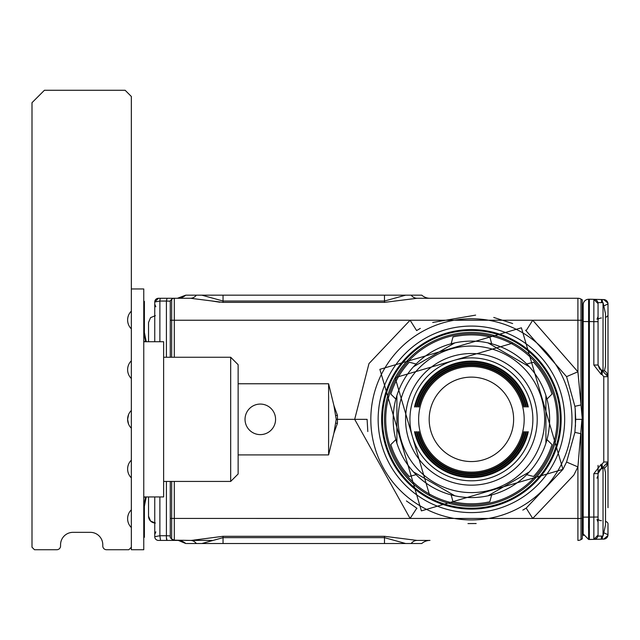 <?xml version="1.0" encoding="UTF-8"?>
<svg xmlns="http://www.w3.org/2000/svg" width="640" height="640" viewBox="0 0 640 640"><rect width="100%" height="100%" fill="white"/><g stroke="black" fill="none" stroke-linecap="round" stroke-linejoin="round"><path stroke-width="0.96" d="M471.408 461.56A42.224 42.224 0 0 0 513.624 419.344A42.224 42.224 0 0 0 471.408 377.12A42.224 42.224 0 0 0 429.184 419.344A42.224 42.224 0 0 0 471.408 461.56M446.104 465.656A52.776 52.776 0 0 1 425.088 394.04A52.776 52.776 0 0 1 496.704 373.024A52.776 52.776 0 0 1 517.72 444.648A52.776 52.776 0 0 1 446.104 465.656M414.536 406.928L415.28 406.928L414.536 406.928A58.208 58.208 0 0 1 528.272 406.928L527.528 406.928A57.488 57.488 0 0 0 415.28 406.928M416.392 406.928L417.136 406.928L416.392 406.928A56.4 56.4 0 0 1 526.416 406.928L525.672 406.928A55.672 55.672 0 0 0 417.136 406.928M418.248 406.928L418.992 406.928L418.248 406.928A54.584 54.584 0 0 1 524.56 406.928L523.816 406.928A53.864 53.864 0 0 0 418.992 406.928M418.992 431.76L418.248 431.76L418.992 431.76A53.864 53.864 0 0 0 523.816 431.76L524.56 431.76A54.584 54.584 0 0 1 418.248 431.76M417.136 431.76L416.392 431.76L417.136 431.76A55.672 55.672 0 0 0 525.672 431.76L526.416 431.76A56.4 56.4 0 0 1 416.392 431.76M415.28 431.76L414.536 431.76L415.28 431.76A57.488 57.488 0 0 0 527.528 431.76L528.272 431.76A58.208 58.208 0 0 1 414.536 431.76M527.528 406.928L528.272 406.928M527.528 431.76L528.272 431.76M525.672 431.76L526.416 431.76M523.816 431.76L524.56 431.76M523.816 406.928L524.56 406.928M525.672 406.928L526.416 406.928M441.936 473.288A61.472 61.472 0 0 1 417.464 389.872A61.472 61.472 0 0 1 500.872 365.4A61.472 61.472 0 0 1 525.344 448.808A61.472 61.472 0 0 1 441.936 473.288A61.472 61.472 0 0 1 439.424 366.848A61.472 61.472 0 0 1 532.856 417.896A61.472 61.472 0 0 1 441.936 473.288M439.848 477.104A65.816 65.816 0 0 1 413.648 387.792A65.816 65.816 0 0 1 502.96 361.584A65.816 65.816 0 0 1 529.16 450.896A65.816 65.816 0 0 1 439.848 477.104M407.104 384.216A73.264 73.264 0 0 1 506.528 355.048A73.264 73.264 0 0 1 535.704 454.464A73.264 73.264 0 0 1 436.28 483.64A73.264 73.264 0 0 1 407.104 384.216M529.312 366.744A78.232 78.232 0 0 1 546.968 399.096L551.976 394.088A84.44 84.44 0 0 0 533.568 362.192L526.72 364.024A78.232 78.232 0 0 1 529.312 366.744L488 342.888A78.232 78.232 0 0 1 491.656 343.776L489.816 336.936A84.44 84.44 0 0 0 452.992 336.936L451.16 343.776A78.232 78.232 0 0 1 488 342.888L529.312 366.744M545.912 443.2A78.232 78.232 0 0 1 526.72 474.664L533.568 476.496A84.44 84.44 0 0 0 551.976 444.6L546.968 439.592A78.232 78.232 0 0 1 545.912 443.2L545.912 395.488L545.912 443.2M454.808 342.888L413.496 366.744A78.232 78.232 0 0 1 416.088 364.024L409.24 362.192A84.44 84.44 0 0 0 390.832 394.088L395.84 399.096A78.232 78.232 0 0 1 413.496 366.744L454.8 342.896L413.496 366.744M413.496 471.944A78.232 78.232 0 0 1 395.84 439.592L390.832 444.6A84.44 84.44 0 0 0 409.24 476.496L416.088 474.664A78.232 78.232 0 0 1 413.496 471.944L454.808 495.792L451.16 494.912L452.992 501.752A84.44 84.44 0 0 0 489.816 501.752L491.656 494.912A78.232 78.232 0 0 1 454.808 495.792M396.896 395.488L396.896 443.2L396.896 395.488M488 495.792L529.312 471.944L488 495.792M416.088 474.664A78.232 78.232 0 0 0 451.16 494.912M546.968 439.592A78.232 78.232 0 0 0 546.968 399.096M526.72 364.024A78.232 78.232 0 0 0 491.656 343.776M451.16 343.776A78.232 78.232 0 0 0 416.088 364.024M395.84 399.096A78.232 78.232 0 0 0 395.84 439.592M491.656 494.912A78.232 78.232 0 0 0 526.72 474.664M512.48 344.152A85.68 85.68 0 0 1 546.6 460.424A85.68 85.68 0 0 1 430.328 494.536A85.68 85.68 0 0 1 396.208 378.264A85.68 85.68 0 0 1 512.48 344.152M429.728 495.624A86.928 86.928 0 0 1 395.12 377.672A86.928 86.928 0 0 1 513.08 343.056A86.928 86.928 0 0 1 547.688 461.016A86.928 86.928 0 0 1 429.728 495.624L395.12 377.672L513.08 343.056M148.544 516.2L150.544 521.032L155.368 523.032L150.544 521.032L148.544 516.2L148.544 496.952L148.544 516.2A6.832 6.832 0 0 0 154.752 523M148.544 322.48L150.544 317.656L155.368 315.656L150.544 317.656L148.544 322.48L148.544 341.728M605.52 338.592L605.52 341.144M605.52 333.952L605.52 336.688M605.52 331.44L605.52 330.552L605.52 331.44M605.52 343.056L605.52 345.112M605.52 349.184L605.52 348.296L605.52 349.184M605.52 345.144L605.52 345.784M605.52 497.536L605.52 500.096M605.52 492.896L605.52 495.632M605.52 490.392L605.52 489.504L605.52 490.392M605.52 502L605.52 504.736M605.52 508.128L605.52 507.248L605.52 508.128M603.032 370.304L603.032 302.616L605.52 313.792L605.52 365.944L604.44 370.8M604.44 467.888L605.52 472.736L605.52 524.896L603.032 536.072L603.032 468.376M594.808 299.456A4.344 4.344 0 0 0 593.856 299.32L593.832 321.664L598.064 321.664L598.064 302.616L598.064 365.032L601.464 370.68L601.2 374.424L602.064 374.528L602.456 370.208L602.336 370.776L608 376.696L608 303.92L603.776 305.944L608 303.92L607.904 303.008M593.832 473.656L598.064 473.656L601.464 468.008L601.592 468.576L601.2 464.256L593.832 473.656L593.832 539.368L598.064 535.024L598.064 536.072L598.064 535.024A4.344 4.344 0 0 1 593.832 539.368L598.064 535.024L598.064 465.392M602.448 467.896L608 461.992L608 507.688M598.064 321.664L598.064 332.496M601.6 536.072L601.2 539.176L603.768 539.104L607.936 535.496L608 523.824L608 534.76L603.776 532.736L608 534.76A4.344 4.344 0 0 1 608 534.872M608 376.696L608 461.992L603.768 461.992L603.768 376.696L608 376.696L606.488 372.432L605.16 371.224L602.456 370.208L601.592 370.112L601.464 370.68M593.864 538.104L593.832 517.44M597.408 301.36A4.344 4.344 0 0 0 596.08 300.008M602.208 299.728A4.344 0.504 91.5 0 0 602.072 299.536L593.832 299.32L598.064 303.624M601.512 300.664L601.6 302.616A4.344 0.504 91.5 0 0 601.2 299.512M607.936 303.16L603.768 299.576L602.064 299.536L602.464 302.616A4.344 0.504 91.5 0 0 602.448 301.92M602.432 301.512A4.344 0.504 91.5 0 0 602.384 300.736M603.768 299.576A4.344 4.344 0 0 1 608 303.92M601.2 539.176L589.376 539.488L589.376 299.2L593.832 299.32A4.344 4.344 0 0 1 598.064 303.664A4.344 4.344 0 0 0 593.832 299.32L589.376 299.2L589.376 321.544L593.832 321.664L593.832 365.032L601.2 374.424M601.592 370.112L599.584 369.048L598.064 365.032L593.832 365.032M601.2 464.256L602.064 464.16L602.456 468.472L605.16 467.464L606.488 466.248L608 461.992M602.376 538L602.464 536.072A4.344 0.504 88.5 0 1 602.064 539.152L602.216 538.944M607.84 535.928A4.344 4.344 0 0 1 603.768 539.104M601.352 538.952A4.344 0.504 88.5 0 0 601.504 538.072M593.832 539.368L588.608 539.464L588.608 517.12L583.168 517.12L583.168 304.808A5.592 5.592 0 0 1 588.608 299.224L588.608 321.568L588.608 299.224L589.376 299.2L588.608 299.224A5.592 5.592 0 0 0 583.168 304.808M588.6 517.48L588.552 528.056M588.56 537.32L588.568 538.152M589.376 539.488L588.608 539.464L583.168 533.88L583.168 517.12M177.544 540.416A12.416 12.416 0 0 1 185.76 543.52L182.288 541.344M183.032 541.68L185.776 543.536A12.416 12.416 0 0 0 179.992 540.64L178.16 540.408L179.992 540.64A12.416 12.416 0 0 0 178.24 540.416A12.416 12.416 0 0 1 185.76 543.52L178.344 540.416L158.472 540.416A3.728 3.728 0 0 1 154.752 536.688L154.752 496.952L154.752 536.688L159.88 535.744L159.88 496.952M583.432 535.576L583.168 533.88M223.048 543.52L421.768 543.52L405.664 543.52L384.48 537.656L223.048 537.656L201.864 543.52L223.048 543.52L223.048 536.304L191.368 540.408M179.752 540.6L178.456 540.432M178.296 540.416A12.416 12.416 0 0 1 178.76 540.456A12.416 12.416 0 0 0 178.296 540.416M170.272 357.256L170.272 300.752L171.664 299.36L171.664 320.248L174.296 320.232L174.296 298.272L167.056 298.272L166.408 301.048L170.272 301.2M166.408 357.256L166.408 301.048L159.88 301.048A3.728 0.672 -90 0 1 160.528 298.272L174.296 298.272A3.728 3.728 0 0 0 171.664 299.36L170.272 300.752L170.272 303.456M170.272 481.432L170.272 518.408L171.664 518.432L171.664 539.08L170.272 537.624L171.592 539.032A3.728 3.728 0 0 0 173.968 540.184A3.728 1.848 95 0 0 174.296 540.16L171.544 538.952M170.272 537.576L170.272 518.408M421.768 295.168A12.416 12.416 0 0 0 429.984 298.272A12.416 12.416 0 0 1 421.768 295.168A12.416 12.416 0 0 0 429.984 298.272A12.416 12.416 90 0 1 421.768 295.168A12.416 12.416 0 0 0 429.984 298.272A12.416 12.416 90 0 1 421.768 295.168L405.664 295.168L384.48 301.024L223.048 301.024L201.864 295.168L223.048 295.168L223.048 302.376L190.504 298.272A12.416 8.88 90 0 0 196.376 295.168L185.76 295.168L177.448 298.272M170.272 535.896L166.408 535.744L166.408 481.432M154.752 341.728L154.752 301.992L159.88 301.048L159.88 341.728M171.664 299.36A3.728 3.728 0 0 1 174.296 298.272L190.8 298.272M210.952 300.848L219.8 302.224M178.24 298.272L177.544 298.272A12.416 12.416 0 0 0 185.76 295.168A12.416 12.416 0 0 1 177.544 298.272M582.296 538.84L581.008 539.584L582.296 538.84L582.296 518.424L577.904 518.456L577.904 540.416A6.208 6.208 0 0 0 581.008 539.584L581.008 433.736L574.896 432.368L575.712 419.344L575.2 409.032L575.472 426.384M417.024 540.416L429.984 540.416A12.416 12.416 -90 0 0 421.768 543.52A12.416 12.416 0 0 1 429.984 540.416L417.024 540.416A12.416 8.88 -90 0 0 411.152 543.52L421.768 543.52A12.416 12.416 0 0 1 429.984 540.416A12.416 12.416 -90 0 0 421.768 543.52A12.416 12.416 0 0 1 429.984 540.416L417.024 540.416L384.48 536.304L384.48 543.52M212.064 540.416L186.024 540.416M167.056 540.416A3.728 0.672 -90 0 1 166.408 535.744L159.88 535.744L160.528 540.416L167.056 540.416L166.408 537.64M411.152 543.52L405.664 543.52M186.416 543.52L201.864 543.52M174.296 481.432L174.296 540.16L190.504 540.416A12.416 8.88 -90 0 1 196.376 543.52M174.616 540.192L173.968 540.184A3.728 1.848 95 0 1 173.648 540.096M267.624 405.944A15.264 15.264 0 0 1 273.704 426.664A15.264 15.264 0 0 1 252.984 432.744A15.264 15.264 0 0 1 246.904 412.024A15.264 15.264 0 0 1 267.624 405.944M223.048 295.168L384.48 295.168L384.48 302.376L417.024 298.272A12.416 8.88 90 0 1 411.152 295.168M196.376 295.168L201.864 295.168M405.664 295.168L384.48 295.168M167.056 298.272L158.472 298.272L154.752 301.992A3.728 3.728 0 0 1 158.472 298.272M582.296 320.368L583.168 318.216L582.296 320.368M583.168 514.96L582.296 514.96L582.296 518.312L583.168 520.464M583.168 482.672L582.296 482.672L582.296 450.576L583.168 450.576M582.296 518.424L582.296 299.84L581.008 299.104L581.008 404.952L577.904 371.776L566.576 376.648L525.568 330.2M177.272 540.416L174.144 540.184M328.6 383.768L328.6 454.912L333.912 433.12L336.216 419.344L333.912 405.56L328.6 383.768L238.136 383.768M438.888 518.456L410.096 518.456L354.68 419.344L336.216 419.344M328.6 454.912L238.136 454.912M582.296 320.256L577.904 320.232L577.904 298.272A6.208 6.208 0 0 1 581.008 299.104A6.208 6.208 0 0 0 577.904 298.272L417.024 298.272M577.904 540.416A6.208 6.208 0 0 0 581.008 539.584A6.208 6.208 0 0 1 577.904 540.416M416.792 508.216L410.096 518.456L532.72 518.456L526.192 508.104L562.944 469.352L566.576 462.04L574.896 432.368M526.192 330.584L532.72 320.232L577.904 371.776L577.904 320.232L410.096 320.232L416.616 330.584L420.32 328.4M566.576 376.648L574.896 406.312L581.008 404.952L582.296 419.344M566.576 462.04L577.904 466.904L573.84 475.088L532.72 518.456L577.904 518.456L577.904 466.904L581.92 419.344L575.712 419.344M467.976 523.592L476.16 523.544M522.816 510.104L526.192 508.104M416.992 508.336L406.408 500.928M367.808 431.536L367.096 419.344L354.68 419.344L368.968 363.6L410.096 320.232L174.296 320.232L174.296 357.256M512.672 323.544L493.768 317.456M475.64 315.12L432.712 322.472M574.896 406.312L575.2 409.032M562.944 469.352L421.392 510.88L379.864 369.336L521.416 327.8L562.944 469.352L421.392 510.88L379.864 369.336L521.416 327.8L562.944 469.352M131.344 410.472A12.416 12.416 0 0 0 131.344 428.208L131.344 96.48L125.136 90.272L44.416 90.272L32 102.688L32 547.248L34.48 549.728L56.832 549.728A3.728 3.728 0 0 0 60.56 546.008L60.56 544.76A12.416 12.416 0 0 1 72.976 532.344L90.36 532.344A12.416 12.416 0 0 1 102.784 544.76L102.784 546.008A3.728 3.728 0 0 0 106.504 549.728L128.856 549.728L131.344 547.248L131.344 549.728L143.76 549.728L143.76 288.952L131.344 288.952M131.344 477.88A12.416 12.416 0 0 1 131.344 460.144L131.344 547.248M143.76 498.056L144.16 496.952M143.76 340.632L144.16 341.728M143.76 301.376L144.384 301.376L144.384 332.416L146.24 341.728M145.608 496.952L143.76 506.208M143.76 537.312L144.384 537.312L144.384 506.264L146.24 496.952M131.344 360.8A12.416 12.416 0 0 0 131.344 378.536M131.344 509.816A12.416 12.416 0 0 0 131.344 527.552M131.344 311.128A12.416 12.416 0 0 0 131.344 328.872M128.552 414.616L127.616 419.344L128.52 423.984M238.136 419.344L238.136 364.704L230.688 357.256L230.688 481.432L238.136 473.984L238.136 419.344M143.76 496.952L163.632 496.952L163.632 341.728L143.76 341.728M131.344 460.144L131.344 428.208M145.608 341.728L143.76 332.48M601.464 317.992A3.728 1.864 0 0 0 598.064 319.848M601.464 520.696A3.728 1.864 0 0 1 598.064 518.84M607.984 523.584A6.208 3.104 0 0 1 608 523.824A6.208 3.104 180 0 0 605.52 521.344M608 314.856A6.208 3.104 180 0 1 605.52 317.344M601.576 370.688L602.336 370.776M601.576 467.992L602.336 467.912M603.768 376.696L602.064 374.528M602.064 464.16L603.768 461.992M598.064 517.024L588.608 517.12L588.608 321.568L583.168 321.568M589.376 321.544L588.608 321.568M532.72 518.456L503.92 518.456M421.768 543.52A12.416 12.416 0 0 1 429.984 540.416M171.664 481.432L171.664 518.432L410.096 518.456M171.664 357.256L171.664 320.248L170.272 320.272M582.296 388.104L583.168 388.104M223.048 536.304L384.48 536.304M333.912 433.12L337.44 423.288L335.96 423.216M337.44 423.288L337.44 415.392L335.96 415.464M337.44 415.392L333.912 405.56M223.048 302.376L384.48 302.376M559.672 467.568A100.584 100.584 0 0 1 423.184 507.616A100.584 100.584 0 0 1 383.136 371.12A100.584 100.584 0 0 1 519.624 331.072A100.584 100.584 0 0 1 559.672 467.568M389.56 374.632A93.256 93.256 0 0 1 564.608 422.504A93.256 93.256 0 0 1 426.696 501.184A93.256 93.256 0 0 1 389.56 374.632M392.632 376.312A89.76 89.76 0 0 1 561.112 422.384A89.76 89.76 0 0 1 428.368 498.112A89.76 89.76 0 0 1 392.632 376.312M549.912 462.232A89.464 89.464 0 0 0 514.296 340.832A89.464 89.464 0 0 0 392.896 376.448A89.464 89.464 0 0 0 428.512 497.856A89.464 89.464 0 0 0 549.912 462.232M549.72 462.128A89.24 89.24 0 0 0 514.192 341.024A89.24 89.24 0 0 0 393.088 376.56A89.24 89.24 0 0 0 428.624 497.656A89.24 89.24 0 0 0 549.72 462.128M549.408 461.952A88.88 88.88 0 0 0 498.376 334.648A88.88 88.88 0 0 0 428.792 497.344A88.88 88.88 0 0 0 549.408 461.952M598.064 302.616L603.032 302.616M598.064 536.072L603.032 536.072M598.064 473.656L599.584 469.64L602.456 468.472M608 534.76L607.936 535.496M155.84 531.872L154.752 534.512L155.84 531.872M155.84 306.808L154.752 304.176M596.976 319.232L598.064 316.592M597.008 519.488L598.064 522.088M596.976 478.176L598.064 475.544M597.056 319.144L597.472 318.608M597.856 317.816L598.064 316.624M582.448 408.504L583.168 407.376M582.448 430.184L583.168 431.312M582.296 356.008L583.168 356.008M582.296 323.728L583.168 323.728M163.632 357.256L230.688 357.256M163.632 481.432L230.688 481.432"/></g></svg>

